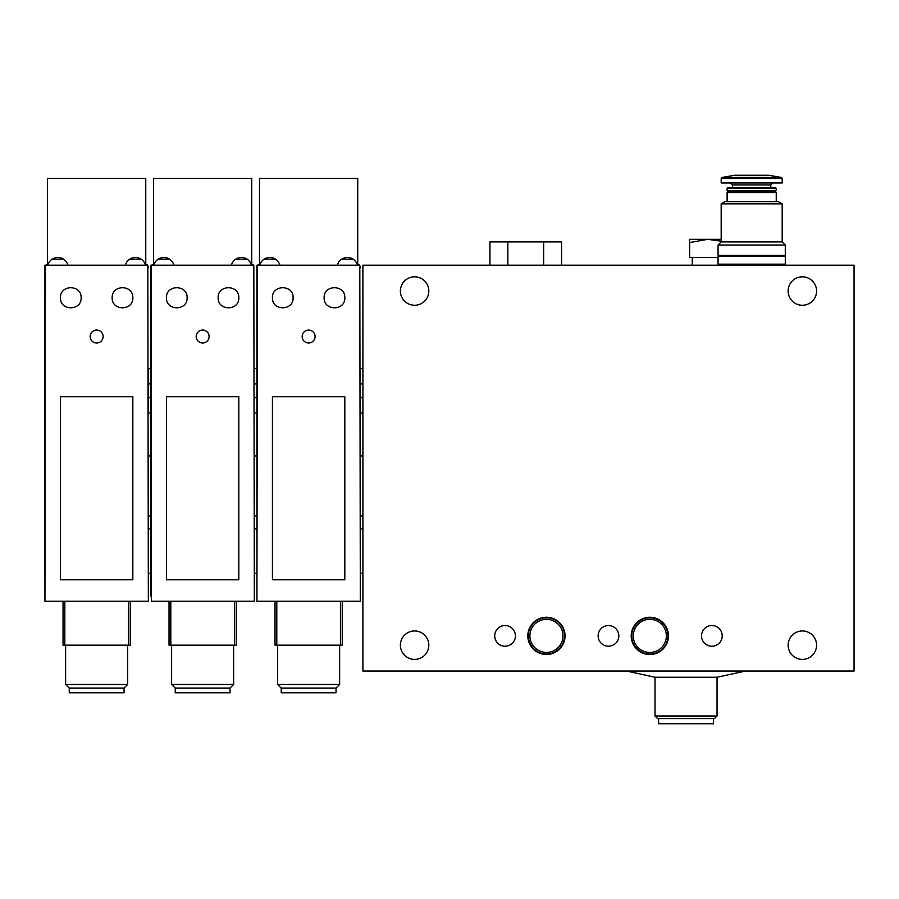 <?xml version="1.0" encoding="UTF-8"?>
<svg xmlns="http://www.w3.org/2000/svg" width="899" height="899" viewBox="0 0 899 899"><rect width="100%" height="100%" fill="white"/><g stroke="black" fill="none" stroke-linecap="round" stroke-linejoin="round"><path stroke-width="1.35" d="M362.904 265.194L854.05 265.194L854.05 671.036L362.904 671.036L362.904 265.194M362.904 526.859L362.904 452.343M362.904 397.796L362.904 368.59L360.319 368.59L360.319 413.057L362.904 413.057L362.904 397.796M802.346 305.255A14.215 14.215 0 0 1 788.131 291.04A14.215 14.215 0 0 1 802.346 276.825A14.215 14.215 0 0 1 816.573 291.04A14.215 14.215 0 0 1 802.346 305.255M414.608 305.255A14.215 14.215 0 0 1 400.381 291.04A14.215 14.215 0 0 1 414.608 276.825A14.215 14.215 0 0 1 428.823 291.04A14.215 14.215 0 0 1 414.608 305.255M494.731 635.874A10.338 10.338 0 0 0 510.25 644.83A10.338 10.338 0 0 0 510.25 626.918A10.338 10.338 0 0 0 494.731 635.874M598.138 635.874A10.338 10.338 0 0 0 613.646 644.83A10.338 10.338 0 0 0 613.646 626.918A10.338 10.338 0 0 0 598.138 635.874M701.535 635.874A10.338 10.338 0 0 0 717.042 644.83A10.338 10.338 0 0 0 717.042 626.918A10.338 10.338 0 0 0 701.535 635.874M527.825 635.874A18.609 18.609 0 0 0 555.739 652A18.609 18.609 0 0 0 555.739 619.759A18.609 18.609 0 0 0 527.825 635.874A18.609 18.609 0 0 0 555.739 652A18.609 18.609 0 0 0 555.739 619.759A18.609 18.609 0 0 0 527.825 635.874M631.222 635.874A18.609 18.609 0 0 0 659.147 652A18.609 18.609 0 0 0 659.147 619.759A18.609 18.609 0 0 0 631.222 635.874A18.609 18.609 0 0 0 659.147 652A18.609 18.609 0 0 0 659.147 619.759A18.609 18.609 0 0 0 631.222 635.874M788.131 645.179A14.215 14.215 0 0 0 802.346 659.405A14.215 14.215 0 0 0 816.573 645.179A14.215 14.215 0 0 0 802.346 630.963A14.215 14.215 0 0 0 788.131 645.179M400.381 645.179A14.215 14.215 0 0 0 414.608 659.405A14.215 14.215 0 0 0 428.823 645.179A14.215 14.215 0 0 0 414.608 630.963A14.215 14.215 0 0 0 400.381 645.179M686.027 677.239L655.011 677.239L655.011 716.009L717.042 716.009L717.042 677.239L686.027 677.239M717.042 716.009L714.458 718.593L657.596 718.593L655.011 716.009M713.424 718.593L713.424 723.762L658.63 723.762L658.63 718.593M631.739 635.874A18.092 18.092 0 0 0 658.888 651.55A18.092 18.092 0 0 0 658.888 620.209A18.092 18.092 0 0 0 631.739 635.874M528.342 635.874A18.092 18.092 0 0 0 555.481 651.55A18.092 18.092 0 0 0 555.481 620.209A18.092 18.092 0 0 0 528.342 635.874M543.67 265.194L543.67 241.921L561.572 241.921L561.572 265.194M543.67 241.921L489.944 241.921L489.944 265.194M507.845 241.921L507.845 265.194M344.811 396.762L272.431 396.762L272.431 579.788L344.811 579.788L344.811 396.762M360.319 596.071L359.802 265.194L256.923 265.194L256.923 601.24L257.44 265.194M359.802 601.24L257.44 601.24M324.123 297.76C323.629 311.155 345.373 311.088 344.811 297.771C345.396 284.455 323.629 284.354 324.123 297.76C323.629 284.376 345.373 284.444 344.811 297.76C345.396 311.065 323.629 311.166 324.123 297.76M360.319 601.24L359.802 265.194M360.319 528.859L362.904 528.859L362.904 573.326L360.319 573.326L360.319 518.206M259.833 265.194A10.338 10.338 0 0 1 264.149 259.137C267.947 256.889 271.745 256.889 275.532 259.137A10.338 10.338 0 0 1 279.859 265.194M264.149 259.137L275.532 259.137M337.383 265.194A10.338 10.338 0 0 1 341.699 259.137C345.497 256.889 349.295 256.889 353.082 259.137A10.338 10.338 0 0 1 357.409 265.194M341.699 259.137L353.082 259.137M360.319 267.778L360.319 267.003M362.904 515.936L360.319 515.936L360.319 455.962L362.904 455.962M357.735 265.194L357.735 178.339L259.508 178.339L259.508 265.194M336.024 688.072L336.024 692.803L281.218 692.803L281.218 688.072L277.6 684.454L339.642 684.454L336.024 688.072L281.218 688.072M342.227 645.179L342.227 601.24L342.227 645.179L275.015 645.179L275.015 601.24M259.508 264.418A2.585 2.585 0 0 0 257.642 265.205M359.589 265.205A2.585 2.585 0 0 0 357.735 264.418M315.077 336.541A6.462 6.462 0 0 1 305.39 342.137A6.462 6.462 0 0 1 305.39 330.944A6.462 6.462 0 0 1 315.077 336.541M272.431 297.76C271.858 284.444 293.602 284.376 293.108 297.76C293.625 311.133 271.858 311.099 272.431 297.76M238.819 396.762L166.45 396.762L166.45 579.788L238.819 579.788L238.819 396.762M253.821 265.194L254.338 601.24L253.821 265.194L150.931 265.194L150.931 596.071M253.821 601.24L151.448 601.24L151.448 265.194M218.142 297.76C217.637 311.155 239.392 311.088 238.819 297.771C239.415 284.455 217.648 284.354 218.142 297.76C217.637 284.376 239.392 284.444 238.819 297.76C239.415 311.065 217.648 311.166 218.142 297.76M153.853 265.194A10.338 10.338 0 0 1 158.168 259.137C161.966 256.889 165.753 256.889 169.551 259.137A10.338 10.338 0 0 1 173.867 265.194M158.168 259.137L169.551 259.137M231.403 265.194A10.338 10.338 0 0 1 235.718 259.137C239.516 256.889 243.303 256.889 247.101 259.137A10.338 10.338 0 0 1 251.417 265.194M235.718 259.137L247.101 259.137M150.931 528.859L148.346 528.859L148.346 573.326L150.931 573.326L150.931 452.86M150.931 267.003L150.931 267.778M150.931 397.796L150.931 368.59L148.346 368.59L148.346 413.057L150.931 413.057L150.931 397.796M251.754 265.194L251.754 178.339L153.515 178.339L153.515 265.194M230.032 688.072L230.032 692.803L175.238 692.803L175.238 688.072L171.619 684.454L233.65 684.454L230.032 688.072L175.238 688.072M236.235 601.24L236.235 645.179L169.034 645.179L169.034 601.24M153.515 264.418A2.585 2.585 0 0 0 151.661 265.205M253.608 265.205A2.585 2.585 0 0 0 251.754 264.418M209.096 336.541A6.462 6.462 0 0 1 199.398 342.137A6.462 6.462 0 0 1 199.398 330.944A6.462 6.462 0 0 1 209.096 336.541M166.45 297.76C165.877 284.444 187.621 284.376 187.127 297.76C187.644 311.133 165.877 311.099 166.45 297.76M132.838 396.762L60.458 396.762L60.458 579.788L132.838 579.788L132.838 396.762M148.346 596.071L147.829 265.194L44.95 265.194L44.95 601.24L45.467 265.194M147.829 601.24L45.467 601.24M112.161 297.76C111.656 311.155 133.4 311.088 132.838 297.771C133.423 284.455 111.667 284.354 112.161 297.76C111.656 284.376 133.4 284.444 132.838 297.76C133.423 311.065 111.667 311.166 112.161 297.76M148.346 601.24L147.829 265.194M148.346 528.859L148.346 518.206M47.861 265.194A10.338 10.338 0 0 1 52.187 259.137C55.974 256.889 59.772 256.889 63.559 259.137A10.338 10.338 0 0 1 67.886 265.194M52.187 259.137L63.559 259.137M125.41 265.194A10.338 10.338 0 0 1 129.737 259.137C133.524 256.889 137.322 256.889 141.109 259.137A10.338 10.338 0 0 1 145.436 265.194M129.737 259.137L141.109 259.137M148.346 267.778L148.346 267.003M150.931 515.936L148.346 515.936L148.346 455.962L150.931 455.962M145.762 265.194L145.762 178.339L47.535 178.339L47.535 265.194M124.051 688.072L124.051 692.803L69.245 692.803L69.245 688.072L65.627 684.454L127.669 684.454L124.051 688.072L69.245 688.072M130.254 601.24L130.254 645.179L63.042 645.179L63.042 601.24M47.535 264.418A2.585 2.585 0 0 0 45.68 265.205M147.616 265.205A2.585 2.585 0 0 0 145.762 264.418M103.115 336.541A6.462 6.462 0 0 1 93.417 342.137A6.462 6.462 0 0 1 93.417 330.944A6.462 6.462 0 0 1 103.115 336.541M60.458 297.76C59.896 284.444 81.629 284.376 81.135 297.76C81.663 311.133 59.896 311.099 60.458 297.76M721.178 203.837L782.186 203.837L782.186 241.921L721.178 241.921L721.178 203.837L725.055 201.601L778.309 201.601L782.186 203.837M727.122 201.601L727.122 192.555L776.242 192.555L776.242 201.601M727.122 192.555L728.156 191.521L775.208 191.521L776.242 192.555M727.122 190.487L776.242 190.487L776.242 188.374L727.122 188.374L727.122 190.487L728.156 191.521M775.208 191.521L776.242 190.487M727.122 188.374L727.853 187.644L775.511 187.644L776.242 188.374M770.814 187.644L770.814 184.924L772.747 182.991M782.186 178.474L721.178 178.474L721.178 182.991L782.186 182.991L782.186 178.474L781.332 177.451L768.746 175.238L734.629 175.238L722.032 177.451L781.332 177.451M782.186 241.921L785.288 245.022L718.076 245.022L721.178 241.921M718.076 245.022L718.076 255.372L785.288 255.372L785.288 245.022M783.737 265.194L783.737 264.16M718.076 264.16L785.288 264.16L785.288 256.406L718.076 256.406L718.076 264.16M783.737 256.406L783.737 255.372M689.645 242.573L689.645 239.336L707.738 239.336L689.645 242.573L689.645 257.44L718.076 257.44M721.178 239.336L706.76 239.336M692.23 257.44L692.23 265.194M721.178 241.179L707.738 239.336M633.289 635.874A16.542 16.542 0 0 0 658.113 650.202A16.542 16.542 0 0 0 658.113 621.546A16.542 16.542 0 0 0 633.289 635.874M529.893 635.874A16.542 16.542 0 0 0 554.705 650.202A16.542 16.542 0 0 0 554.705 621.546A16.542 16.542 0 0 0 529.893 635.874M276.802 645.179L276.802 601.24M340.429 645.179L340.429 601.24M170.821 645.179L170.821 601.24M234.448 645.179L234.448 601.24M64.829 645.179L64.829 601.24M128.467 645.179L128.467 601.24M732.55 187.644L732.55 184.924L770.814 184.924M626.569 671.036L655.011 677.239M745.485 671.036L717.042 677.239M362.904 384.064L360.319 383.839M362.904 397.572L360.319 397.796M277.6 645.179L277.6 684.454M339.642 645.179L339.642 684.454M256.923 455.962L254.338 455.962M256.923 515.936L254.338 515.936M256.923 384.064L254.338 383.839M256.923 397.572L254.338 397.796M256.923 528.859L254.338 528.859M256.923 573.326L254.338 573.326M256.923 368.59L254.338 368.59M256.923 413.057L254.338 413.057M171.619 645.179L171.619 684.454M233.65 645.179L233.65 684.454M150.931 384.064L148.346 383.839M150.931 397.572L148.346 397.796M65.627 645.179L65.627 684.454M127.669 645.179L127.669 684.454M732.55 184.924L730.617 182.991M721.178 178.474L722.032 177.451M719.627 265.194L719.627 264.16M719.627 256.406L719.627 255.372"/></g></svg>

